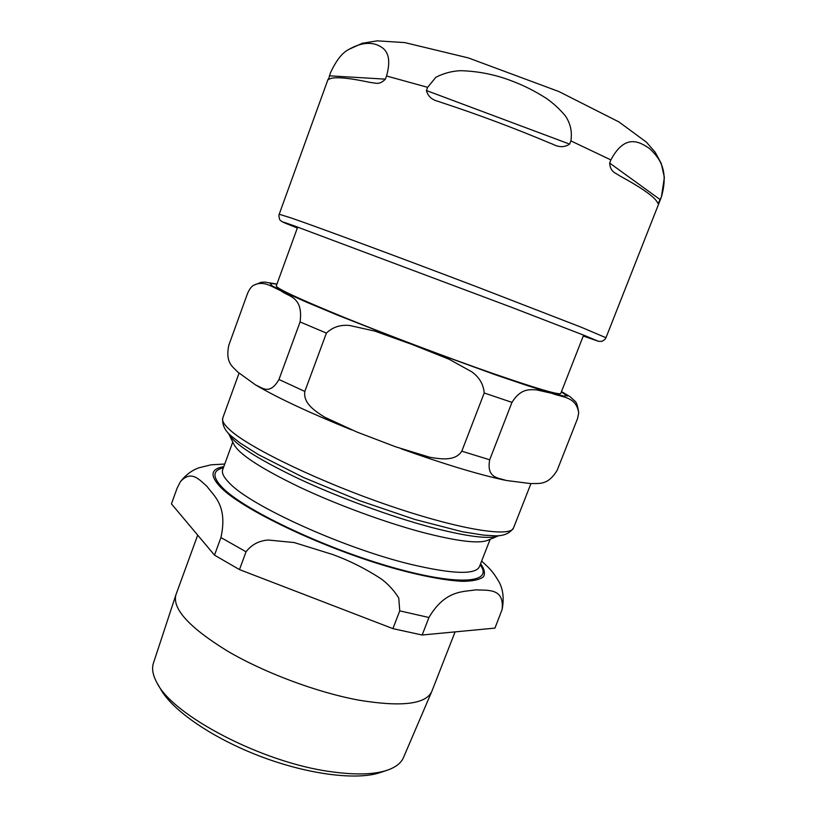 <?xml version="1.0" encoding="UTF-8"?>
<svg xmlns="http://www.w3.org/2000/svg" width="817" height="817" viewBox="0 0 817 817"><rect width="100%" height="100%" fill="white"/><g stroke="black" fill="none" stroke-linecap="round" stroke-linejoin="round"><path stroke-width="1.23" d="M426.423 90.544L427.618 87.327L435.89 77.247C443.815 73.224 452.077 71.038 460.676 70.681C478.353 71.202 495.357 74.602 511.667 80.903C523.666 85.376 535.349 91.29 546.747 98.632C553.824 103.677 560.084 109.509 565.527 116.116C570.542 123.704 572.329 131.966 570.879 140.902L569.643 144.119C564.639 147.448 559.022 147.479 552.792 144.221L549.821 143.046C513.954 127.952 477.894 114.462 441.64 102.564L438.678 101.522C431.979 99.94 427.894 96.283 426.423 90.544L569.643 144.119M609.645 163.053L610.871 159.907C625.383 132.62 640.252 142.383 649.423 148.439C657.991 156.701 669.511 168.486 661.423 196.877L658.104 203.576L657.654 202.922C655.183 197.295 642.55 188.278 619.766 175.869L615.732 173.347C611.994 171.499 609.962 168.067 609.645 163.053L660.299 199.726M330.415 72.948C336.012 60.744 342.017 52.982 348.41 49.653C358.653 43.74 367.803 42.004 375.851 44.445C383.326 47.141 393.13 52.543 386.533 75.991L385.379 79.147C382.101 82.64 378.618 83.947 374.932 83.079L370.03 82.394C346.255 77.349 332.386 76.42 328.454 79.617L330.415 72.948M583.614 335.133L560.758 393.447C559.41 395.275 536.565 388.545 492.232 373.246C448.084 357.866 388.422 335.368 344.304 317.445C299.104 298.91 276.422 288.411 276.269 285.94L297.684 227.085M489.689 459.777C486.289 478.639 498.778 477.71 505.999 480.437L530.682 483.603C538.801 483.102 547.676 486.013 557.174 470.265L577.517 418.672L578.712 412.932C576.261 396.327 562.055 397.47 551.873 393.324L536.503 389.862C529.528 389.546 520.746 388.289 511.973 402.373L489.689 459.777L461.799 451.198C455.1 461.717 439.883 458.899 429.793 457.265L395.663 446.807L356.906 432.03L324.615 417.16C316.046 411.686 302.903 403.7 304.833 391.425L326.402 333.091C332.693 327.086 340.434 324.553 349.656 325.493L374.891 331.12L412.177 344.498L449.013 359.214L471.736 371.786C479.303 377.219 483.47 384.286 484.226 392.987L461.799 451.198M278.965 379.497L300.094 321.939C303.434 296.326 288.595 296.98 281.079 290.862C272.49 287.308 264.034 279.965 253.627 285.296C251.462 286.43 249.42 289.167 247.52 293.517L228.77 345.356C225.206 363.167 232.753 366.527 237.706 372.011L255.711 385.032C262.053 387.432 269.579 395.796 278.965 379.497L304.833 391.425M561.371 391.884L567.325 396.102M157.752 684.135L160.53 688.945C172.132 710.31 212.573 738.323 260.98 756.593C309.377 774.904 358.224 780.623 381.059 772.279L386.329 770.513M431.723 691.621L403.506 757.492C401.229 762.853 396.071 767 388.024 769.941C374.697 774.639 355.466 775.19 330.323 771.605C261.879 762.445 172.162 715.161 156.854 682.583C152.759 675.056 151.635 668.531 153.473 663.006L175.869 594.939C172.285 608.92 189.442 627.599 227.34 650.996C264.534 672.871 317.425 692.602 359.204 700.22C401.484 707.124 425.657 704.254 431.723 691.621L455.079 631.888M197.694 535.125L175.869 594.939M229.026 434.389L233.866 444.264C238.901 454.119 260.766 468.386 299.451 487.075C337.033 504.783 385.389 522.533 423.083 532.521C457.612 541.385 479.211 543.959 487.861 540.241L498.023 536.023M246.05 551.792C251.483 544.704 258.856 540.783 268.16 540.017L294.212 542.559L332.866 554.569C349.635 560.707 365.689 568.775 381.049 578.773C388.034 583.91 393.937 590.323 398.757 598.003L399.748 610.871L392.906 628.63L239.473 569.592L246.05 551.792L220.937 537.555L214.493 555.131L171.437 503.864L177.187 487.984L180.465 481.622C191.403 469.612 199.399 479.845 207.028 486.411C213.758 495.99 227.974 505.376 220.937 537.555M428.945 617.499C445.296 589.67 463.392 592.008 475.984 589.833C487.759 590.65 504.477 587.709 502.108 609.502L494.949 628.11L422.154 635.013L428.945 617.499L399.748 610.871M392.906 628.63L422.154 635.013M214.493 555.131L239.473 569.592M228.576 433.418L228.689 433.694C233.825 443.784 257.049 458.735 298.338 478.558C338.473 497.349 390.25 516.385 430.375 527.139C467.12 536.698 489.904 539.557 498.738 535.738L499.003 535.605M610.871 159.907L570.879 140.902M348.726 49.449L362.309 43.26L377.188 40.85L404.783 42.596L468.253 57.884L559.053 91.616L618.939 121.947L646.308 142.056L655.163 152.207L661.219 163.369L664.374 177.309L661.423 196.877M427.618 87.327L386.533 75.991M329.384 75.807L385.379 79.147M297.347 228.014C279.169 220.835 278.127 220.12 294.232 225.849L511.197 307.172L585.074 335.705L598.136 341.179L583.256 336.053L598.943 341.394L602.088 341.281C604.325 340.056 605.611 338.871 605.969 337.727L581.255 327.229L477.128 286.93C399.033 257.192 316.986 226.82 290.934 217.884L279.2 214.248C278.72 215.065 278.852 216.719 279.598 219.222C279.72 220.018 280.885 221.009 283.101 222.193M300.094 321.939L326.402 333.091M484.226 392.987L511.973 402.373M276.902 284.173L269.937 283.244L272.143 285.858L284.245 292.18L306.232 302.045L337.084 314.953L416.159 345.918L495.95 374.983L527.629 385.706L550.648 392.844L563.904 396.112L567.294 395.612L561.442 391.7M230.557 430.518C224.297 425.014 221.703 420.837 222.765 417.998C221.958 424.871 224.981 431.049 231.844 436.523L240.198 443.08L258.509 454.681L303.413 477.434L359.306 500.566L414.842 519.459L462.167 531.693L483.593 535.135L494.551 535.778C503.425 536.156 509.757 533.521 513.556 527.874C510.799 537.596 460.38 529.855 390.71 506.121C321.112 482.479 250.931 448.758 230.557 430.518M223.368 467.824C212.655 470.296 212.185 476.75 221.989 487.198C242.24 508.756 320.438 546.522 389.055 566.406C457.765 586.463 494.224 583.256 480.161 564.864M479.436 566.712L479.456 566.651C475.525 574.943 452.649 574.188 410.828 564.353C343.702 548.258 250.073 505.631 229.434 483.061C223.735 477.353 221.499 472.88 222.704 469.632L232.774 442.038M223.776 466.681C210.857 468.744 209.622 475.412 220.09 486.697C240.801 508.899 322.613 548.136 392.834 568.04C421.848 576.108 446.194 580.632 463.106 581.336C472.972 581.142 479.742 579.641 483.439 576.853C485.369 573.411 484.42 569.041 480.6 563.73M552.792 144.221L552.231 144.017M439.219 101.727L438.678 101.522M616.355 173.786L615.732 173.347M374.932 83.079L374.166 83.028M328.046 79.3L279.2 214.248M661.29 197.305L605.969 337.727M504.457 480.11C477.904 474.34 443.508 463.913 401.27 448.829M351.402 429.813C310.419 413.167 278.954 398.492 256.987 385.787M253.617 285.296L260.96 282.355L264.473 282.059L276.953 284.061M578.722 412.932C577.782 405.875 576.404 401.841 574.576 400.841L570.184 396.735L561.493 391.578M513.556 527.874L530.927 483.623M222.765 417.998L239.064 373.144M479.456 566.651L490.149 539.291M502.128 609.482C504.303 597.891 502.986 588.22 498.176 580.458C493.345 572.727 491.824 570.348 481.632 561.095M224.746 464.036L211.113 464.822L199.348 467.681C192.322 469.979 186.031 474.616 180.465 481.611"/></g></svg>
